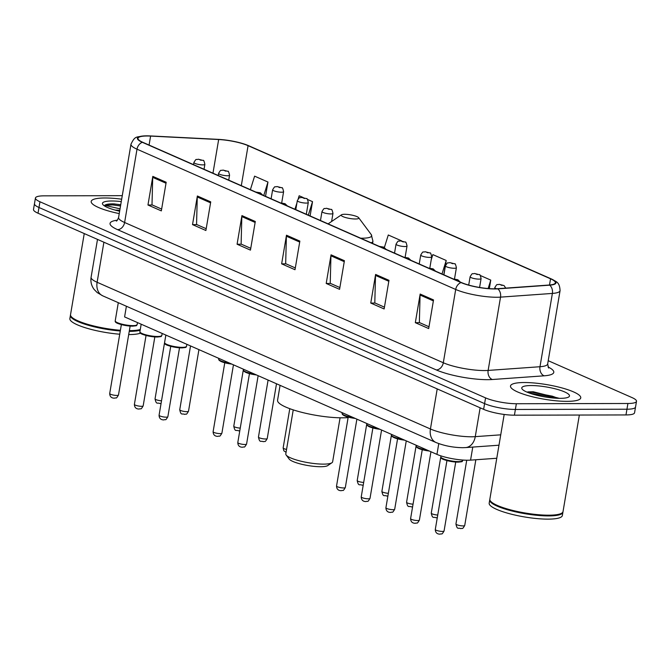 <?xml version="1.0" encoding="UTF-8"?>
<svg xmlns="http://www.w3.org/2000/svg" width="670" height="670" viewBox="0 0 670 670"><rect width="100%" height="100%" fill="white"/><g stroke="black" fill="none" stroke-linecap="round" stroke-linejoin="round"><path stroke-width="1" d="M496.772 458.263L470.566 460.131A22.261 4.631 -170.4 0 1 467.744 460.231A22.261 4.631 -170.4 0 1 436.949 454.386L124.595 316.91L126.395 306.249M122.275 195.673L44.019 195.841A22.261 4.631 9.6 0 0 35.435 198.01L33.5 209.467A22.261 4.631 9.6 0 0 38.023 213.219L483.623 409.337A22.261 4.631 9.6 0 0 514.426 415.182L625.981 414.939A22.261 4.631 9.6 0 0 634.565 412.77L635.529 407.042A22.261 4.631 9.6 0 1 626.944 409.211A22.261 4.631 9.6 0 0 635.529 407.042L636.5 401.322A22.261 4.631 9.6 0 0 631.978 397.57L548.219 360.703M35.435 198.01A22.261 4.631 9.6 0 0 39.957 201.762L485.566 397.888A22.261 4.631 9.6 0 0 516.361 403.734L515.389 409.462L626.944 409.211L515.389 409.462A22.261 4.631 9.6 0 1 484.594 403.616A22.261 4.631 9.6 0 0 515.389 409.462L514.426 415.182M39.957 201.762L38.994 207.491L484.594 403.616L38.994 207.491A22.261 4.631 9.6 0 1 34.471 203.739A22.261 4.631 9.6 0 0 38.994 207.491L38.023 213.219M567.013 401.355A35.627 7.404 9.6 0 0 580.748 397.88A35.627 7.404 9.6 0 0 561.728 387.871A35.627 7.404 9.6 0 0 524.233 382.528A35.627 7.404 9.6 0 0 510.498 386.004A35.627 7.404 9.6 0 0 529.526 396.012A35.627 7.404 9.6 0 0 567.013 401.355A35.627 7.404 9.6 0 0 580.748 397.88A35.627 7.404 9.6 0 0 561.728 387.871A35.627 7.404 9.6 0 0 524.233 382.528A35.627 7.404 9.6 0 0 510.498 386.004A35.627 7.404 9.6 0 0 529.526 396.012A35.627 7.404 9.6 0 0 567.013 401.355M121.672 199.199A35.627 7.404 9.6 0 0 104.922 197.977A35.627 7.404 9.6 0 0 91.187 201.452A35.627 7.404 9.6 0 0 119.235 213.596A35.627 7.404 9.6 0 1 91.187 201.452A35.627 7.404 9.6 0 1 104.922 197.977A35.627 7.404 9.6 0 1 121.672 199.199M494.368 288.82A23.752 4.941 -170.4 0 1 461.513 282.581L142.819 142.316A23.752 4.941 -170.4 0 1 137.995 138.313A23.752 4.941 -170.4 0 1 150.599 136.085L218.663 139.528A23.752 4.941 -170.4 0 1 248.076 145.666L550.547 278.804A23.752 4.941 -170.4 0 1 555.371 282.799A23.752 4.941 -170.4 0 1 549.232 285.018L497.375 288.711A23.752 4.941 -170.4 0 1 494.368 288.82M494.72 288.971A24.346 5.059 9.6 0 0 497.81 288.87L549.66 285.169A24.346 5.059 9.6 0 0 551.016 278.795L248.536 145.666A24.346 5.059 9.6 0 0 246.527 144.854A24.346 5.059 9.6 0 0 218.395 139.368L150.323 135.935A24.346 5.059 9.6 0 0 145.591 135.859A24.346 5.059 9.6 0 0 142.35 142.316L461.052 282.581A24.346 5.059 9.6 0 0 494.72 288.971M161.638 209.099L151.998 204.852L152.71 177.374A5.938 4.481 -66.2 0 1 152.81 176.377L147.961 205.003L161.336 210.891L166.177 182.257L152.81 176.377M152.325 204.995L147.961 205.003M206.192 228.704L196.553 224.467L197.273 196.98A5.938 4.481 -66.2 0 1 197.365 195.992L192.524 224.618L205.891 230.505L210.732 201.871L197.365 195.992M196.88 224.609L192.524 224.618M250.756 248.319L241.116 244.081L241.828 216.594A5.938 4.481 -66.2 0 1 241.929 215.598L237.088 244.232L250.454 250.119L255.295 221.485L241.929 215.598M241.443 244.223L237.088 244.232M428.993 326.767L419.353 322.53L420.073 295.043A5.938 4.481 -66.2 0 1 420.165 294.046L415.325 322.68L428.691 328.568L433.532 299.934L420.165 294.046M419.688 322.672L415.325 322.68M384.438 307.161L374.798 302.915L375.51 275.429A5.938 4.481 -66.2 0 1 375.61 274.44L370.761 303.066L384.136 308.954L388.977 280.32L375.61 274.44M375.125 303.058L370.761 303.066M339.874 287.547L330.235 283.301L330.947 255.823A5.938 4.481 -66.2 0 1 331.047 254.826L326.206 283.46L339.573 289.34L344.413 260.705L331.047 254.826M330.561 283.444L326.206 283.46M295.319 267.933L285.671 263.687L286.392 236.209A5.938 4.481 -66.2 0 1 286.484 235.212L281.643 263.846L295.009 269.725L299.859 241.1L286.484 235.212M286.006 263.838L281.643 263.846M516.361 403.734L627.916 403.491A22.261 4.631 9.6 0 0 636.5 401.322M310.109 215.941L312.53 201.653L307.396 199.392M303.125 197.508L299.163 195.766L298.217 198.781M265.546 196.335L267.966 182.039L254.6 176.151L250.387 189.66M443.791 274.784L446.212 260.488L432.845 254.6L431.22 259.793M489.326 288.628L490.767 280.102L480.206 275.445M401.648 240.873L388.282 234.994L384.387 247.456M446.212 260.488L441.991 273.988M490.767 280.102L488.137 288.544M312.53 201.653L308.309 215.154M296.936 202.901L294.942 209.266M267.966 182.039L263.754 195.54M504.183 414.454L489.845 499.2A37.11 7.713 9.6 0 0 490.406 500.959A37.11 7.713 9.6 0 0 548.713 515.197A37.11 7.713 9.6 0 0 561.912 513.053A37.11 7.713 9.6 0 0 563.026 511.579L579.349 415.04M490.406 500.959L490.708 501.361A36.733 7.638 9.6 0 0 548.428 515.456A36.733 7.638 9.6 0 0 561.502 513.337L561.912 513.053M489.829 499.569A37.11 7.713 9.6 0 0 489.728 499.921A37.11 7.713 9.6 0 0 509.543 510.347A37.11 7.713 9.6 0 0 548.596 515.917A37.11 7.713 9.6 0 0 562.9 512.299A37.11 7.713 9.6 0 0 562.926 511.93M489.728 499.921L489.184 503.137A37.11 7.713 9.6 0 0 508.999 513.572A37.11 7.713 9.6 0 0 548.052 519.133A37.11 7.713 9.6 0 0 562.356 515.515L562.9 512.299M560.154 398.34A24.195 5.033 9.6 0 0 568.763 396.942A24.195 5.033 9.6 0 0 558.763 389.806A24.195 5.033 9.6 0 0 531.092 385.543A24.195 5.033 9.6 0 0 522.131 389.052A24.195 5.033 9.6 0 0 560.154 398.34M559.35 398.332L533.312 391.774L527.767 391.883M529.392 393.055L552.147 397.067L555.438 398.173M527.248 392.226L532.156 392.26L552.298 396.171L558.135 398.307M293.242 409.873L285.797 453.892A23.752 4.941 9.6 0 0 286.157 455.014L289.155 459.034A20.041 4.162 9.6 0 0 320.637 466.722A20.041 4.162 9.6 0 0 327.764 465.566L331.918 462.752A23.752 4.941 9.6 0 0 332.63 461.814L340.075 417.795M286.157 455.014A23.752 4.941 9.6 0 0 323.476 464.126A23.752 4.941 9.6 0 0 331.918 462.752M344.665 214.283A8.903 1.851 9.6 0 0 341.499 214.794A8.903 1.851 9.6 0 0 345.176 217.423A8.903 1.851 9.6 0 0 355.36 218.99A8.903 1.851 9.6 0 0 358.659 217.7A8.903 1.851 9.6 0 0 344.665 214.283M280.077 385.342L277.564 400.225A40.82 8.484 9.6 0 0 299.364 411.698A40.82 8.484 9.6 0 0 342.32 417.82A40.82 8.484 9.6 0 0 348.115 417.594M84.252 233.562L70.534 314.649A37.11 7.713 9.6 0 0 71.095 316.408A37.11 7.713 9.6 0 0 120.399 330.276M129.369 330.645A37.11 7.713 9.6 0 0 129.402 330.645A37.11 7.713 9.6 0 0 140.281 329.514M71.095 316.408L71.397 316.809A36.733 7.638 9.6 0 0 120.357 330.545M70.517 315.017A37.11 7.713 9.6 0 0 70.417 315.369A37.11 7.713 9.6 0 0 120.282 330.988M129.251 331.365A37.11 7.713 9.6 0 0 129.285 331.365A37.11 7.713 9.6 0 0 140.156 330.235M70.417 315.369L69.873 318.585A37.11 7.713 9.6 0 0 119.737 334.213M128.707 334.581A37.11 7.713 9.6 0 0 128.74 334.581A37.11 7.713 9.6 0 0 140.558 333.132M119.788 210.338A16.775 3.484 9.6 0 0 115.223 210.112M120.742 204.71L112.795 203.847C108.532 203.873 105.843 204.367 104.746 205.322L120.047 208.839M121.27 201.586A24.195 5.033 9.6 0 0 111.781 200.992A24.195 5.033 9.6 0 0 102.82 204.501A24.195 5.033 9.6 0 0 119.645 211.209M129.327 330.905A36.733 7.638 9.6 0 0 140.256 329.673M104.746 205.322L112.619 204.903L120.533 205.975M113.808 203.856L120.717 204.836M472.777 447.083L470.566 460.131M438.766 443.615L436.949 454.386M103.9 242.213L97.117 282.279A14.84 11.206 113.8 0 0 102.761 295.847L97.167 292.547L94.152 289.465C91.447 285.839 90.425 281.777 91.095 277.279A29.689 6.172 9.6 0 0 97.117 282.279L430.433 428.984A29.689 6.172 9.6 0 0 471.496 436.781A29.689 6.172 9.6 0 0 475.265 436.647L480.139 407.804M437.208 388.91L430.433 428.984A14.84 11.206 113.8 0 0 436.069 442.543L102.761 295.847M625.981 414.939L627.916 403.491M483.623 409.337L485.566 397.888M498.982 445.207L465.524 447.594A14.84 11.038 -94.1 0 0 475.265 436.647L500.733 434.83M547.951 366.892A37.11 7.713 -170.4 0 1 544.174 375.811L492.324 379.513A37.11 7.713 -170.4 0 1 436.287 369.932L117.593 229.659A7.42 5.603 113.8 0 0 124.612 222.49L443.306 362.755A29.689 6.172 9.6 0 0 484.368 370.552A29.689 6.172 9.6 0 0 488.137 370.426L539.986 366.724A29.689 6.172 9.6 0 0 547.666 363.961L548.63 368.056M117.593 229.659A37.11 7.713 -170.4 0 1 117.351 220.17M118.582 217.49A29.689 6.172 9.6 0 0 124.612 222.49L137.007 149.192A29.689 6.172 -170.4 0 1 130.977 144.192L118.582 217.49C117.535 220.053 116.781 221.234 116.329 221.05M551.469 279.005A7.42 5.603 113.8 0 0 551.217 278.879C556.025 281.844 559.609 281.584 560.07 290.663A29.689 6.172 -170.4 0 1 552.381 293.427L500.532 297.128A29.689 6.172 -170.4 0 1 496.763 297.254A29.689 6.172 -170.4 0 1 455.701 289.465A7.42 5.603 -66.2 0 1 461.052 282.581M497.81 288.87A7.42 5.519 -94.1 0 1 500.532 297.128L488.137 370.426A7.42 5.519 85.9 0 0 492.324 379.513M248.536 145.666A7.42 5.603 -66.2 0 1 248.738 145.75L551.217 278.879A7.42 5.603 113.8 0 0 551.016 278.795M246.527 144.854L248.738 145.75A7.42 5.603 -66.2 0 1 248.93 145.842M544.174 375.811A7.42 5.519 85.9 0 1 539.986 366.724L552.381 293.427A7.42 5.519 -94.1 0 0 549.66 285.169M142.35 142.316A7.42 5.603 113.8 0 0 137.007 149.192L455.701 289.465L443.306 362.755A7.42 5.603 113.8 0 1 436.287 369.932M248.076 145.666L241.309 185.665M218.663 139.528L212.968 173.187M150.599 136.085L149.075 145.072M550.547 278.804L549.5 284.993M286.392 236.209L299.691 242.063M330.947 255.823L344.254 261.677M375.51 275.429L388.809 281.283M420.073 295.043L433.373 300.897M241.828 216.594L255.128 222.448M197.273 196.98L210.573 202.834M152.71 177.374L166.009 183.228M360.644 238.185A24.547 5.1 9.6 0 0 362.194 238.202A24.547 5.1 9.6 0 0 371.289 234.651L372.947 241.234A26.716 5.553 9.6 0 1 371.138 242.808M458.473 461.605A11.13 2.311 9.6 0 0 462.761 460.516C460.994 461.647 464.829 461.454 458.029 462.149C438.163 460.022 441.053 457.175 440.81 456.806A11.13 2.311 9.6 0 0 446.756 459.93A11.13 2.311 9.6 0 0 458.473 461.605M442.351 531.41A4.456 0.93 9.6 0 0 444.068 530.975C441.321 535.673 442.158 533.211 440.131 534.141C438.021 534.183 435.425 533.437 435.291 529.493A4.456 0.93 9.6 0 0 437.669 530.749A4.456 0.93 9.6 0 0 442.351 531.41M457.903 462.124A10.393 2.161 -170.4 0 1 447.208 460.625A10.393 2.161 -170.4 0 1 441.413 457.752M417.67 520.548A4.456 0.93 9.6 0 0 419.387 520.113C416.631 524.803 417.477 522.34 415.442 523.278C413.34 523.312 410.743 522.567 410.601 518.63A4.456 0.93 9.6 0 0 412.98 519.878A4.456 0.93 9.6 0 0 417.67 520.548M455.625 279.993L453.799 279.189M429.344 451.044L419.001 448.632L416.556 447.166L416.12 445.935A11.13 2.311 9.6 0 0 427.418 450.19M429.294 451.019A10.393 2.161 -170.4 0 1 416.732 446.89M392.98 509.686A4.456 0.93 9.6 0 0 394.697 509.25C391.942 513.94 392.788 511.478 390.761 512.416C388.65 512.45 386.054 511.704 385.912 507.76A4.456 0.93 9.6 0 0 388.29 509.016A4.456 0.93 9.6 0 0 392.98 509.686M430.944 269.122L429.118 268.327M404.663 440.173L394.32 437.77L391.866 436.296L391.439 435.073A11.13 2.311 9.6 0 0 402.729 439.327M404.605 440.148A10.393 2.161 -170.4 0 1 392.042 436.028M368.291 498.815A4.456 0.93 9.6 0 0 370.007 498.38C367.26 503.078 368.098 500.616 366.071 501.545C363.961 501.587 361.365 500.842 361.231 496.897A4.456 0.93 9.6 0 0 363.609 498.153A4.456 0.93 9.6 0 0 368.291 498.815M406.255 258.26L404.429 257.456M379.974 429.311L369.631 426.907L367.177 425.433L366.75 424.21A11.13 2.311 9.6 0 0 378.039 428.457M379.923 429.286A10.393 2.161 -170.4 0 1 367.353 425.157M343.609 487.953A4.456 0.93 9.6 0 0 345.326 487.517C342.571 492.207 343.417 489.745 341.39 490.683C339.28 490.716 336.683 489.971 336.541 486.035A4.456 0.93 9.6 0 0 338.92 487.283A4.456 0.93 9.6 0 0 343.609 487.953M381.565 247.397L379.739 246.594M355.284 418.449L344.95 416.036L342.496 414.571L342.06 413.34A11.13 2.311 9.6 0 0 353.358 417.594M355.234 418.423A10.393 2.161 -170.4 0 1 342.672 414.295M244.86 444.495A4.456 0.93 9.6 0 0 246.577 444.059C243.83 448.749 244.667 446.287 242.641 447.225C240.53 447.258 237.934 446.513 237.8 442.569A4.456 0.93 9.6 0 0 240.178 443.825A4.456 0.93 9.6 0 0 244.86 444.495M282.824 203.931L280.998 203.127M256.543 374.982L246.2 372.579L243.746 371.105L243.319 369.882A11.13 2.311 9.6 0 0 254.608 374.136M256.493 374.957A10.393 2.161 -170.4 0 1 243.922 370.837M220.17 433.624A4.456 0.93 9.6 0 0 221.896 433.189C219.14 437.887 219.986 435.425 217.951 436.354C215.849 436.396 213.253 435.651 213.11 431.706A4.456 0.93 9.6 0 0 215.489 432.962A4.456 0.93 9.6 0 0 220.17 433.624M258.134 193.069L256.309 192.265M231.853 364.12L221.51 361.716L219.065 360.242L218.629 359.019A11.13 2.311 9.6 0 0 229.927 363.266M231.803 364.095A10.393 2.161 -170.4 0 1 219.241 359.966M182.257 347.353A11.13 2.311 9.6 0 0 186.553 346.273C184.786 347.403 188.622 347.211 181.813 347.906C161.956 345.779 164.837 342.931 164.594 342.554A11.13 2.311 9.6 0 0 170.54 345.687A11.13 2.311 9.6 0 0 182.257 347.353M166.143 417.167A4.456 0.93 9.6 0 0 167.86 416.732C165.105 421.422 165.951 418.959 163.924 419.897C161.813 419.939 159.217 419.194 159.075 415.249A4.456 0.93 9.6 0 0 161.453 416.497A4.456 0.93 9.6 0 0 166.143 417.167M181.687 347.872A10.393 2.161 -170.4 0 1 170.992 346.382A10.393 2.161 -170.4 0 1 165.205 343.509M157.567 336.491A11.13 2.311 9.6 0 0 161.864 335.402C160.096 336.541 163.932 336.34 157.123 337.035C137.266 334.916 140.156 332.069 139.913 331.692A11.13 2.311 9.6 0 0 145.859 334.824A11.13 2.311 9.6 0 0 157.567 336.491M141.454 406.305A4.456 0.93 9.6 0 0 143.171 405.869C140.424 410.559 141.261 408.097 139.234 409.035C137.124 409.069 134.528 408.323 134.394 404.387A4.456 0.93 9.6 0 0 136.772 405.635A4.456 0.93 9.6 0 0 141.454 406.305M157.006 337.01A10.393 2.161 -170.4 0 1 146.311 335.519A10.393 2.161 -170.4 0 1 140.516 332.647M132.886 325.628A11.13 2.311 9.6 0 0 137.174 324.54C135.415 325.679 139.251 325.478 132.442 326.173C112.577 324.046 115.466 321.198 115.223 320.829A11.13 2.311 9.6 0 0 121.17 323.953A11.13 2.311 9.6 0 0 132.886 325.628M116.764 395.434A4.456 0.93 9.6 0 0 118.481 395.007C115.734 399.697 116.572 397.235 114.545 398.164C112.434 398.206 109.838 397.461 109.704 393.516A4.456 0.93 9.6 0 0 112.083 394.772A4.456 0.93 9.6 0 0 116.764 395.434M132.317 326.148A10.393 2.161 -170.4 0 1 121.622 324.649A10.393 2.161 -170.4 0 1 115.826 321.784M464.729 525.473C461.973 530.163 462.819 527.7 460.793 528.638C458.246 527.315 457.3 530.33 455.943 523.99A4.456 0.93 9.6 0 0 458.322 525.238A4.456 0.93 9.6 0 0 463.012 525.908A4.456 0.93 9.6 0 0 464.729 525.473L475.842 459.762M496.504 288.762A5.569 1.156 -170.4 0 1 494.803 287.597C497.776 282.79 496.445 285.353 499.167 284.323L504.058 285.579L505.766 288.117M499.778 284.457L502.006 285.437L499.778 284.457M437.292 517.617L436.103 517.776C433.565 516.453 432.619 519.459 431.262 513.12A4.456 0.93 9.6 0 0 433.331 514.292A4.456 0.93 9.6 0 0 437.736 515.029M478.941 279.13A5.569 1.156 -170.4 0 1 473.087 278.301A5.569 1.156 -170.4 0 1 470.114 276.735C473.087 271.92 471.764 274.491 474.477 273.46L479.368 274.708C479.795 274.089 480.365 275.378 481.094 278.586A5.569 1.156 -170.4 0 1 478.941 279.13M475.089 273.595L477.325 274.574L475.089 273.595M412.611 506.755L411.422 506.905C408.876 505.59 407.93 508.597 406.573 502.257A4.456 0.93 9.6 0 0 408.65 503.421A4.456 0.93 9.6 0 0 413.047 504.167M454.26 268.268A5.569 1.156 -170.4 0 1 448.397 267.43A5.569 1.156 -170.4 0 1 445.424 265.864C448.397 261.057 447.074 263.62 449.796 262.598L454.687 263.846C455.106 263.218 455.675 264.516 456.404 267.724A5.569 1.156 -170.4 0 1 454.26 268.268M450.407 262.724L452.635 263.704L450.407 262.724M387.922 495.884L386.732 496.043C384.195 494.72 383.24 497.735 381.883 491.395A4.456 0.93 9.6 0 0 383.96 492.559A4.456 0.93 9.6 0 0 388.366 493.296M429.57 257.406A5.569 1.156 -170.4 0 1 423.716 256.568A5.569 1.156 -170.4 0 1 420.743 255.002C423.716 250.195 422.385 252.758 425.107 251.727L429.998 252.984C430.416 252.356 430.994 253.645 431.715 256.861A5.569 1.156 -170.4 0 1 429.57 257.406M425.718 251.861L427.946 252.841L425.718 251.861M363.241 485.021L362.043 485.181C359.505 483.857 358.559 486.864 357.202 480.524A4.456 0.93 9.6 0 0 359.271 481.696A4.456 0.93 9.6 0 0 363.676 482.433M404.881 246.535A5.569 1.156 -170.4 0 1 399.027 245.706A5.569 1.156 -170.4 0 1 396.054 244.14C399.027 239.324 397.704 241.895 400.417 240.865L405.308 242.113C405.735 241.493 406.305 242.783 407.033 245.991A5.569 1.156 -170.4 0 1 404.881 246.535M401.037 240.999L403.265 241.979L401.037 240.999M286.065 452.292L283.854 450.826L283.142 447.929A4.456 0.93 9.6 0 0 286.551 449.428M330.829 213.939A5.569 1.156 -170.4 0 1 324.967 213.11A5.569 1.156 -170.4 0 1 321.994 211.544C324.967 206.728 323.644 209.3 326.357 208.27L331.256 209.517C331.675 208.898 332.245 210.187 332.973 213.395A5.569 1.156 -170.4 0 1 330.829 213.939M326.977 208.404L329.204 209.383L326.977 208.404M267.238 438.548C264.483 443.247 265.328 440.785 263.302 441.714C260.756 440.399 259.809 443.406 258.453 437.066A4.456 0.93 9.6 0 0 260.831 438.322A4.456 0.93 9.6 0 0 265.521 438.984A4.456 0.93 9.6 0 0 267.238 438.548L276.501 383.768M306.14 203.077A5.569 1.156 -170.4 0 1 300.277 202.239A5.569 1.156 -170.4 0 1 297.312 200.673C300.286 195.866 298.954 198.429 301.676 197.407L306.567 198.655C306.986 198.027 307.564 199.325 308.284 202.533A5.569 1.156 -170.4 0 1 306.14 203.077M302.287 197.533L304.515 198.513L302.287 197.533M239.801 430.693L238.612 430.852C236.075 429.529 235.128 432.544 233.771 426.204A4.456 0.93 9.6 0 0 235.84 427.368A4.456 0.93 9.6 0 0 240.245 428.105M281.45 192.215A5.569 1.156 -170.4 0 1 275.596 191.377A5.569 1.156 -170.4 0 1 272.623 189.811C275.596 185.004 274.273 187.567 276.986 186.536L281.877 187.793C282.305 187.165 282.874 188.454 283.603 191.67A5.569 1.156 -170.4 0 1 281.45 192.215M277.598 186.67L279.834 187.65L277.598 186.67M188.513 411.229C185.766 415.919 186.603 413.457 184.577 414.395C182.039 413.072 181.093 416.087 179.736 409.747A4.456 0.93 9.6 0 0 182.114 410.995A4.456 0.93 9.6 0 0 186.796 411.665A4.456 0.93 9.6 0 0 188.513 411.229L198.931 349.631M227.415 175.749A5.569 1.156 -170.4 0 1 221.561 174.92A5.569 1.156 -170.4 0 1 218.588 173.354C221.561 168.538 220.237 171.11 222.951 170.08L227.842 171.327C228.269 170.708 228.839 171.997 229.567 175.213A5.569 1.156 -170.4 0 1 227.415 175.749M223.571 170.214L225.798 171.193L223.571 170.214M161.085 403.373L159.895 403.533C157.35 402.209 156.403 405.216 155.046 398.876A4.456 0.93 9.6 0 0 157.123 400.04A4.456 0.93 9.6 0 0 161.52 400.786M202.734 164.887A5.569 1.156 -170.4 0 1 196.871 164.049A5.569 1.156 -170.4 0 1 193.898 162.492C196.88 157.676 195.548 160.247 198.27 159.217L203.161 160.465C203.58 159.845 204.157 161.135 204.878 164.343A5.569 1.156 -170.4 0 1 202.734 164.887M198.881 159.351L201.109 160.331L198.881 159.351M465.524 447.594L462.618 447.694C453.155 447.543 444.302 445.826 436.069 442.543M91.095 277.279L97.502 239.391M145.591 135.859C135.843 137.216 135.097 135.767 130.977 144.192M560.07 290.663L547.666 363.961M341.499 214.794L328.107 223.864M372.579 243.436L372.947 241.234M358.659 217.7L371.289 234.651M444.068 530.975L455.726 462.066M462.761 460.516L462.844 460.047M440.81 456.806L431.262 513.12M435.291 529.493L446.94 460.575M419.387 520.113L430.944 451.748M460.19 282.003L457.811 279.733L453.339 278.98M416.12 445.935L416.238 445.274M410.601 518.63L422.259 449.712M394.697 509.25L406.263 440.877M435.508 271.132L433.13 268.871L428.649 268.117M391.439 435.073L381.883 491.395M385.912 507.76L397.57 438.842M370.007 498.38L381.573 430.014M410.819 260.27L408.44 258L403.96 257.255M366.75 424.21L366.859 423.541M361.231 496.897L372.889 427.979M345.326 487.517L356.884 419.152M386.129 249.408L383.759 247.138L379.279 246.384M342.06 413.34L342.177 412.67M336.541 486.035L348.199 417.117M246.577 444.059L258.143 375.686M287.388 205.941L285.01 203.68L280.529 202.926M243.319 369.882L233.771 426.204M237.8 442.569L249.449 373.651M221.896 433.189L233.453 364.823M262.699 195.079L260.32 192.809L255.848 192.064M218.629 359.019L218.747 358.349M213.11 431.706L224.768 362.788M167.86 416.732L179.518 347.814M186.553 346.273L186.88 344.321M164.594 342.554L165.867 335.075M159.075 415.249L170.733 346.331M143.171 405.869L154.829 336.951M161.864 335.402L162.19 333.459M139.913 331.692L141.177 324.205M134.394 404.387L146.043 335.469M118.481 395.007L130.139 326.089M137.174 324.54L137.509 322.597M115.223 320.829L118.297 302.681M109.704 393.516L121.362 324.598M455.943 523.99L466.73 460.223M494.594 288.812L494.803 287.597M468.707 285.068L470.114 276.735M479.586 287.464L481.094 278.586M406.573 502.257L416.212 445.257M443.909 274.834L445.424 265.864M454.494 278.988L456.404 267.724M419.227 263.972L420.743 255.002M429.813 268.126L431.715 256.861M357.202 480.524L366.842 423.532M394.538 253.101L396.054 244.14M405.124 257.263L407.033 245.991M283.142 447.929L289.783 408.675M320.478 220.505L321.994 211.544M331.6 221.494L332.973 213.395M258.453 437.066L268.092 380.066M295.788 209.643L297.312 200.673M306.299 214.266L308.284 202.533M271.107 198.781L272.623 189.811M281.693 202.935L283.603 191.67M179.736 409.747L190.531 345.929M218.227 175.507L218.588 173.354M228.73 180.13L229.567 175.213M155.046 398.876L165.842 335.067M193.538 164.636L193.898 162.492M204.048 169.259L204.878 164.343"/></g></svg>
